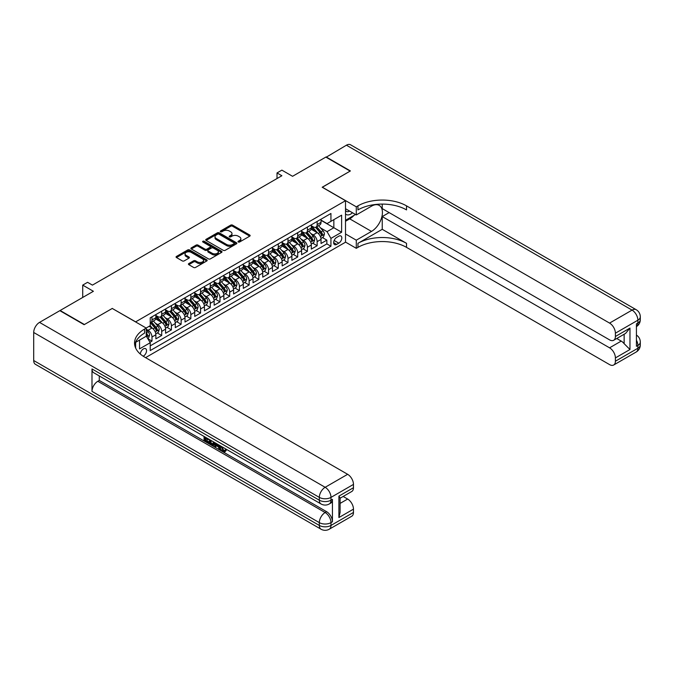 <?xml version="1.0" encoding="UTF-8"?>
<svg xmlns="http://www.w3.org/2000/svg" width="674" height="674" viewBox="0 0 674 674"><rect width="100%" height="100%" fill="white"/><g stroke="black" fill="none" stroke-linecap="round" stroke-linejoin="round"><path stroke-width="1.01" d="M238.276 242A0.944 0.548 0 0 0 239.615 242L249.751 236.153A1.348 0.775 0 0 0 250.138 235.597A1.348 0.775 0 0 0 249.751 235.049L232.581 225.141A1.348 0.775 0 0 0 230.677 225.141L220.541 230.988A0.944 0.548 0 0 0 221.881 231.763L223.187 231.005A4.314 2.494 0 0 1 229.295 231.005L230.719 231.831A4.314 2.494 0 0 1 231.982 233.592A4.314 2.494 0 0 1 230.719 235.352L229.413 236.111A0.944 0.548 0 0 0 230.744 236.877L232.058 236.119A4.314 2.494 0 0 1 238.158 236.119L239.59 236.945A4.314 2.494 0 0 1 240.854 238.714A4.314 2.494 0 0 1 239.59 240.475L238.276 241.233A0.944 0.548 0 0 0 238.276 242L238.276 241.233M143.174 356.209A4.398 2.536 120 0 0 143.436 356.074A4.398 2.536 120 0 0 146.309 352.199A4.398 2.536 120 0 0 145.635 348.677A4.398 2.536 120 0 0 143.436 348.888A4.398 2.536 120 0 0 140.327 354.077M188.813 263.568A1.348 0.775 0 0 0 188.417 264.115A1.348 0.775 0 0 0 188.813 264.671L193.623 267.452A1.348 0.775 0 0 0 195.536 267.452L206.783 260.956A1.348 0.775 0 0 0 207.179 260.4A1.348 0.775 0 0 0 206.783 259.852L189.621 249.944A1.348 0.775 0 0 0 187.717 249.944L176.462 256.44A1.348 0.775 0 0 0 176.066 256.988A1.348 0.775 0 0 0 176.462 257.535L182.283 260.897A1.348 0.775 0 0 0 184.187 260.897L188.998 258.117A1.348 0.775 0 0 0 189.394 257.569A1.348 0.775 0 0 0 188.998 257.013L186.117 255.353A3.606 2.081 0 0 1 185.064 253.879A3.606 2.081 0 0 1 187.288 251.95A3.606 2.081 0 0 1 191.222 252.405L202.52 258.926A3.606 2.081 0 0 1 203.573 260.4A3.606 2.081 0 0 1 201.349 262.329A3.606 2.081 0 0 1 197.415 261.874L195.536 260.787A1.348 0.775 0 0 0 193.623 260.787L188.813 263.568L188.813 264.671M112.347 308.507L135.659 321.852L345.509 200.7L322.189 187.237L350.126 171.112L325.837 157.093L292.558 176.302L281.875 170.134L277.014 172.94L281.875 175.737L92.431 285.119L87.569 282.313L82.717 285.119L82.717 297.453M112.347 308.397L84.41 324.523L60.129 310.495L93.4 291.286L82.717 285.119M223.288 250.324A1.348 0.775 0 0 0 225.192 250.324L236.448 243.828A1.348 0.775 0 0 0 236.835 243.28A1.348 0.775 0 0 0 236.448 242.733L219.277 232.816A1.348 0.775 0 0 0 217.373 232.816L206.118 239.312A1.348 0.775 0 0 0 205.722 239.868A1.348 0.775 0 0 0 206.118 240.416L223.288 250.324M203.211 242.202A0.944 0.548 0 0 1 204.163 242.337L204.163 241.216L221.62 251.292A1.348 0.775 0 0 1 222.007 251.84A1.348 0.775 0 0 1 221.62 252.388L210.364 258.892A1.348 0.775 0 0 1 208.46 258.892L191.29 248.976L191.29 247.88A1.348 0.775 0 0 0 190.894 248.428A1.348 0.775 0 0 0 191.29 248.976M191.29 247.88L196.109 245.1A1.348 0.775 0 0 1 198.013 245.1L204.972 249.119A1.348 0.775 0 0 0 206.884 249.119L210.077 247.274A1.348 0.775 0 0 0 210.473 246.718A1.348 0.775 0 0 0 210.077 246.17L202.832 241.983A0.944 0.548 0 0 1 204.163 241.216M149.965 342.257L151.979 341.095L147.951 338.769M146.25 329.207L148.095 330.268A5.493 3.176 60 0 1 151.979 337L155.871 334.759L155.871 338.853L161.701 335.483L157.278 332.931M155.374 323.25L157.809 324.657A5.493 3.176 60 0 1 161.701 331.389L165.585 329.148L165.585 333.242L171.415 329.881L166.992 327.328M165.088 317.639L167.523 319.055A5.493 3.176 60 0 1 171.415 325.786L175.299 323.537L175.299 327.631L181.129 324.27L176.706 321.717M174.802 312.037L177.245 313.444A5.493 3.176 60 0 1 181.129 320.175L185.013 317.926L185.013 322.02L190.843 318.659L186.42 316.106M184.516 306.426L186.959 307.833A5.493 3.176 60 0 1 190.843 314.564L194.727 312.323L194.727 316.418L200.557 313.048L196.134 310.495M194.23 300.815L196.673 302.222A5.493 3.176 60 0 1 200.557 308.953L204.441 306.712L204.441 310.807L210.271 307.437L205.856 304.892M203.944 295.204L206.387 296.619A5.493 3.176 60 0 1 210.271 303.342L214.155 301.101L214.155 305.196L219.985 301.834L215.57 299.281M213.666 289.601L216.101 291.008A5.493 3.176 60 0 1 219.985 297.739L223.878 295.49L223.878 299.585L229.699 296.223L225.284 293.67M223.38 283.99L225.815 285.397A5.493 3.176 60 0 1 229.699 292.128L233.592 289.887L233.592 293.982L239.422 290.612L234.999 288.059M233.094 278.379L235.529 279.786A5.493 3.176 60 0 1 239.422 286.517L243.306 284.276L243.306 288.371L249.136 285.001L244.713 282.457M242.809 272.768L245.243 274.183A5.493 3.176 60 0 1 249.136 280.906L253.02 278.665L253.02 282.76L258.85 279.398L254.427 276.846M252.523 267.165L254.966 268.572A5.493 3.176 60 0 1 258.85 275.304L262.734 273.054L262.734 277.149L268.564 273.787L264.141 271.234M262.237 261.554L264.68 262.961A5.493 3.176 60 0 1 268.564 269.693L272.448 267.452L272.448 271.546L278.278 268.176L273.855 265.623M271.951 255.943L274.394 257.35A5.493 3.176 60 0 1 278.278 264.082L282.162 261.841L282.162 265.935L287.992 262.565L283.577 260.021M281.673 250.332L284.108 251.747A5.493 3.176 60 0 1 287.992 258.471L291.884 256.23L291.884 260.324L297.706 256.963L293.291 254.41M291.387 244.729L293.822 246.136A5.493 3.176 60 0 1 297.706 252.868L301.598 250.618L301.598 254.713L307.428 251.351L303.005 248.799M301.101 239.118L303.536 240.525A5.493 3.176 60 0 1 307.428 247.257L311.312 245.016L311.312 249.11L317.142 245.74L317.142 241.646A5.493 3.176 -120 0 0 313.25 234.914L310.815 233.507M312.719 243.188L317.142 245.74M155.871 334.759A5.493 3.176 -120 0 0 151.979 328.027L149.064 326.342M165.585 329.148A5.493 3.176 -120 0 0 161.701 322.416L155.686 318.945M175.299 323.537A5.493 3.176 -120 0 0 171.415 316.805L165.408 313.343M185.013 317.926A5.493 3.176 -120 0 0 181.129 311.203L175.122 307.732M194.727 312.323A5.493 3.176 -120 0 0 190.843 305.592L184.836 302.121M204.441 306.712A5.493 3.176 -120 0 0 200.557 299.981L194.55 296.509M214.155 301.101A5.493 3.176 -120 0 0 210.271 294.37L204.264 290.907M223.878 295.49A5.493 3.176 -120 0 0 219.985 288.767L213.978 285.296M233.592 289.887A5.493 3.176 -120 0 0 229.699 283.156L223.692 279.685M243.306 284.276A5.493 3.176 -120 0 0 239.422 277.545L233.406 274.074M253.02 278.665A5.493 3.176 -120 0 0 249.136 271.934L243.129 268.471M262.734 273.054A5.493 3.176 -120 0 0 258.85 266.323L252.843 262.86M272.448 267.452A5.493 3.176 -120 0 0 268.564 260.72L262.557 257.249M282.162 261.841A5.493 3.176 -120 0 0 278.278 255.109L272.271 251.638M291.884 256.23A5.493 3.176 -120 0 0 287.992 249.498L281.985 246.027M301.598 250.618A5.493 3.176 -120 0 0 297.706 243.887L291.699 240.424M311.312 245.016A5.493 3.176 -120 0 0 307.428 238.284L301.413 234.813M338.803 236.203L336.663 237.442A4.263 2.46 120 0 0 333.883 241.191A4.263 2.46 120 0 0 334.54 244.603A4.263 2.46 120 0 0 336.663 244.392L338.803 243.162A4.263 2.46 120 0 0 341.583 239.405A4.263 2.46 120 0 0 340.934 235.993A4.263 2.46 120 0 0 338.803 236.203M135.659 348.087L135.659 342.325M145.567 357.641L345.509 242.21L345.509 200.7M146.25 336.048L150.235 342.721L150.235 350.573L330.934 246.246L330.934 238.394L327.05 231.662L320.529 227.896M150.235 342.721L139.543 348.888L139.543 340.084M146.157 328.027L150.235 325.668L150.235 317.816L330.934 213.49L330.934 221.342L341.625 215.175L341.625 232.227L330.934 238.394M155.871 315.457L157.809 316.586A5.493 3.176 60 0 0 160.555 316.856L164.448 314.615A5.493 3.176 -120 0 0 165.585 312.096L165.585 308.953M165.585 309.855L167.523 310.975A5.493 3.176 60 0 0 170.278 311.245L174.162 309.004A5.493 3.176 -120 0 0 175.299 306.485L175.299 303.342M175.299 304.244L177.245 305.364A5.493 3.176 60 0 0 179.992 305.634L183.876 303.393A5.493 3.176 -120 0 0 185.013 300.882L185.013 297.739M185.013 298.633L186.959 299.753A5.493 3.176 60 0 0 189.706 300.031L193.59 297.782A5.493 3.176 -120 0 0 194.727 295.271L194.727 292.128M194.727 293.022L196.673 294.15A5.493 3.176 60 0 0 199.42 294.42L203.304 292.179A5.493 3.176 -120 0 0 204.441 289.66L204.441 286.517M204.441 287.419L206.387 288.539A5.493 3.176 60 0 0 209.134 288.809L213.018 286.568A5.493 3.176 -120 0 0 214.155 284.049L214.155 280.906M214.155 281.808L216.101 282.928A5.493 3.176 60 0 0 218.848 283.198L222.74 280.957A5.493 3.176 -120 0 0 223.878 278.438L223.878 275.304M223.878 276.197L225.815 277.317A5.493 3.176 60 0 0 228.562 277.595L232.454 275.346A5.493 3.176 -120 0 0 233.592 272.835L233.592 269.693M233.592 270.586L235.529 271.715A5.493 3.176 60 0 0 238.284 271.984L242.168 269.743A5.493 3.176 -120 0 0 243.306 267.224L243.306 264.082M243.306 264.983L245.243 266.104A5.493 3.176 60 0 0 247.998 266.373L251.882 264.132A5.493 3.176 -120 0 0 253.02 261.613L253.02 258.471M253.02 259.372L254.966 260.493A5.493 3.176 60 0 0 257.712 260.762L261.596 258.521A5.493 3.176 -120 0 0 262.734 256.002L262.734 252.868M262.734 253.761L264.68 254.882A5.493 3.176 60 0 0 267.426 255.16L271.31 252.91A5.493 3.176 -120 0 0 272.448 250.399L272.448 247.257M272.448 248.15L274.394 249.279A5.493 3.176 60 0 0 277.14 249.548L281.024 247.307A5.493 3.176 -120 0 0 282.162 244.788L282.162 241.646M282.162 242.547L284.108 243.668A5.493 3.176 60 0 0 286.854 243.937L290.738 241.696A5.493 3.176 -120 0 0 291.884 239.177L291.884 236.035M291.884 236.936L293.822 238.057A5.493 3.176 60 0 0 296.568 238.326L300.461 236.085A5.493 3.176 -120 0 0 301.598 233.566L301.598 230.432M301.598 231.325L303.536 232.446A5.493 3.176 60 0 0 306.282 232.724L310.175 230.474A5.493 3.176 -120 0 0 311.312 227.964L311.312 224.821M150.235 345.863L326.856 243.887L326.856 240.129L321.026 243.499L321.026 239.405A5.493 3.176 -120 0 0 317.142 232.673L311.135 229.202M311.312 225.714L313.25 226.843A5.493 3.176 -120 0 0 316.005 227.113A5.493 3.176 -120 0 0 317.142 224.594L317.142 221.451M316.005 227.113L319.889 224.872A5.493 3.176 -120 0 0 321.026 222.353L321.026 219.21M151.979 316.805L151.979 319.948A5.493 3.176 60 0 1 150.841 322.467A5.493 3.176 60 0 1 150.235 322.686M150.841 322.467L154.734 320.217A5.493 3.176 -120 0 0 155.871 317.707L155.871 314.564M161.701 311.194L161.701 314.337A5.493 3.176 60 0 1 160.555 316.856M171.415 305.592L171.415 308.734A5.493 3.176 60 0 1 170.278 311.245M181.129 299.981L181.129 303.123A5.493 3.176 60 0 1 179.992 305.634M190.843 294.37L190.843 297.512A5.493 3.176 60 0 1 189.706 300.031M200.557 288.758L200.557 291.901A5.493 3.176 60 0 1 199.42 294.42M210.271 283.156L210.271 286.298A5.493 3.176 60 0 1 209.134 288.809M219.985 277.545L219.985 280.687A5.493 3.176 60 0 1 218.848 283.198M229.699 271.934L229.699 275.076A5.493 3.176 60 0 1 228.562 277.595M239.422 266.323L239.422 269.465A5.493 3.176 60 0 1 238.284 271.984M249.136 260.72L249.136 263.863A5.493 3.176 60 0 1 247.998 266.373M258.85 255.109L258.85 258.252A5.493 3.176 60 0 1 257.712 260.762M268.564 249.498L268.564 252.64A5.493 3.176 60 0 1 267.426 255.16M278.278 243.887L278.278 247.029A5.493 3.176 60 0 1 277.14 249.548M287.992 238.284L287.992 241.427A5.493 3.176 60 0 1 286.854 243.937M297.706 232.673L297.706 235.816A5.493 3.176 60 0 1 296.568 238.326M307.428 227.062L307.428 230.205A5.493 3.176 60 0 1 306.282 232.724M307.428 247.257L307.428 251.351M297.706 252.868L297.706 256.963M287.992 258.471L287.992 262.565M278.278 264.082L278.278 268.176M268.564 269.693L268.564 273.787M258.85 275.304L258.85 279.398M249.136 280.906L249.136 285.001M239.422 286.517L239.422 290.612M229.699 292.128L229.699 296.223M219.985 297.739L219.985 301.834M210.271 303.342L210.271 307.437M200.557 308.953L200.557 313.048M190.843 314.564L190.843 318.659M181.129 320.175L181.129 324.27M171.415 325.786L171.415 329.881M161.701 331.389L161.701 335.483M151.979 337L151.979 341.095M327.05 231.662L333.849 227.736L333.849 219.657L341.625 215.175M321.026 220.331L341.625 232.227M321.026 220.112L327.05 223.583L330.934 221.342M277.014 172.94L277.014 178.543M322.433 237.577L326.856 240.129M326.856 243.887L330.934 246.246M238.655 242.134L239.59 241.595A4.314 2.494 0 0 0 240.854 239.834L240.854 238.714M231.982 233.592L231.982 234.712A4.314 2.494 0 0 1 230.719 236.473L229.792 237.012M249.725 236.161L232.581 226.262A1.348 0.775 0 0 0 230.677 226.262L220.92 231.89M236.422 243.845L219.277 233.937A1.348 0.775 0 0 0 217.373 233.937L206.134 240.424L206.118 239.312M234.063 243.668A0.944 0.548 0 0 0 234.063 242.893L218.991 234.198A0.944 0.548 0 0 0 217.66 234.198L216.278 234.99A4.314 2.494 0 0 0 215.014 236.759A4.314 2.494 0 0 0 216.278 238.52L226.574 244.46A4.314 2.494 0 0 0 232.682 244.46L234.063 243.668L234.063 244.788A0.944 0.548 0 0 0 234.333 244.401L234.333 243.28M215.014 236.759L215.014 237.88A4.314 2.494 0 0 0 216.278 239.641L216.278 238.52M234.063 244.788L232.682 245.589A4.314 2.494 0 0 1 226.574 245.589L216.278 239.641M191.306 248.992L196.109 246.221L196.109 245.1M210.473 246.718L210.473 247.847A1.348 0.775 0 0 1 210.077 248.394L206.884 250.239A1.348 0.775 0 0 1 204.972 250.239L198.013 246.221A1.348 0.775 0 0 0 196.109 246.221M204.163 242.337L221.594 252.405M212.2 253.289A3.606 2.081 0 0 0 216.127 253.736A3.606 2.081 0 0 0 218.359 251.815A3.606 2.081 0 0 0 217.298 250.34L213.321 248.04A1.348 0.775 0 0 0 211.409 248.04L208.215 249.886A1.348 0.775 0 0 0 207.819 250.433A1.348 0.775 0 0 0 208.215 250.989L212.2 253.289L212.2 254.41A3.606 2.081 0 0 0 216.127 254.856A3.606 2.081 0 0 0 218.359 252.935L218.359 251.815M207.819 250.433L207.819 251.562A1.348 0.775 0 0 0 208.215 252.11L208.215 250.989M212.2 254.41L208.215 252.11M203.573 260.4L203.573 261.52A3.606 2.081 0 0 1 201.349 263.45A3.606 2.081 0 0 1 197.415 262.995L195.536 261.908A1.348 0.775 0 0 0 193.623 261.908L188.83 264.68M185.064 253.879L185.064 254.999A3.606 2.081 0 0 0 186.117 256.474L186.117 255.353M188.981 258.125L186.117 256.474M206.766 260.964L189.621 251.065A1.348 0.775 0 0 0 187.717 251.065L176.478 257.552L176.462 256.44M320.942 238.444L323.453 236.995L324.421 234.19A3.64 2.106 -120 0 0 323.006 230.769L318.566 225.63M317.681 233.027L312.416 226.936A10.514 6.066 -120 0 0 311.312 225.782M314.792 231.317L311.851 227.905A8.728 5.038 -120 0 0 311.312 227.323M315.508 227.307L319.998 232.505A3.64 2.106 60 0 1 321.296 235.015C321.843 235.748 322.231 235.521 322.458 234.341A3.64 2.106 -120 0 0 321.161 231.831L316.721 226.691M315.769 227.222L320.597 232.808A1.854 1.07 60 0 1 321.06 233.533L322.458 234.341M321.296 235.015L321.557 235.445M345.509 213.928A8.931 5.156 120 0 0 347.548 214.922A8.931 5.156 120 0 0 352.485 212.757M345.509 210.212A6.117 3.53 120 0 0 346.495 211.417A6.117 3.53 120 0 0 347.396 211.695A6.117 3.53 120 0 0 349.604 211.088M355.518 214.5L345.509 220.28M326.123 157.261L346.428 145.196L632.06 310.107A8.24 4.76 120 0 1 636.18 309.695A8.24 8.24 0 0 1 640.3 316.839A8.24 4.76 180 0 1 637.882 320.201L615.396 333.183A8.24 4.76 -120 0 0 609.566 323.09L632.06 310.107A8.24 4.76 60 0 1 637.882 320.201L637.882 323.006L636.424 323.849L636.424 346.284L637.882 345.442L637.882 348.247A8.24 4.76 60 0 1 636.18 352.022L613.685 365.005A8.24 4.76 -120 0 0 615.396 361.23L637.882 348.247A8.24 4.76 0 0 0 640.3 344.877A8.24 8.24 0 0 1 636.18 352.022M326.123 156.924L350.413 170.943L322.29 187.296M345.509 233.962L356.293 240.188L371.492 231.409A15.46 8.922 120 0 0 381.594 217.786A15.46 8.922 120 0 0 379.226 205.402A15.46 8.922 120 0 0 371.492 206.168L356.293 214.947L356.293 206.817L357.945 205.865A34.349 19.832 180 0 1 406.523 205.865L609.566 323.09M356.293 240.188L356.293 248.318L357.945 247.366A34.349 19.832 180 0 1 406.523 247.366L609.566 364.6A8.24 4.76 -120 0 0 613.685 365.005M382.234 229.312L357.945 243.331A34.349 19.832 180 0 1 406.523 243.331L382.234 229.312L382.234 216.573L389.125 212.596M382.234 204.096L382.234 208.611L609.566 339.864A8.24 4.76 -120 0 0 613.685 340.269A8.24 4.76 -120 0 0 615.396 336.495L629.971 328.078L629.971 349.511L624.141 343.681L624.141 334.237M629.971 349.511L615.396 357.919L615.396 361.23M615.396 357.919A8.24 4.76 -120 0 0 609.566 347.826L621.226 341.095A8.24 4.76 60 0 1 624.141 343.681M382.234 216.573L609.566 347.826M346.428 145.196A8.24 4.76 -60 0 1 350.556 144.792L636.18 309.695M345.509 208.721L356.293 214.947M322.29 187.187L356.293 206.817M345.509 242.092L356.293 248.318M615.396 333.183L615.396 336.495M616.744 338.508L621.226 341.095M357.945 205.865L357.945 209.9A34.349 19.832 180 0 1 406.523 209.9L406.523 205.865M613.685 340.269L625.607 333.386L629.971 328.078M354.019 215.36A15.46 8.922 -60 0 1 349.73 218.848L345.509 221.283M221.948 446.727L223.751 450.493L224.434 450.729M221.249 446.356L222.976 450.94L224.113 451.083L225.386 449.752L226.211 450.451L224.745 451.984L223.052 451.765C221.266 450.552 220.364 448.859 220.347 446.702L220.415 445.876M216.497 445.826L215.343 447.224L214.475 446.727L215.941 443.298M219.64 445.43L220.802 449.482L220.027 449.929L219.151 449.432L218.494 446.972L216.009 445.539L215.343 447.224M205.654 438.53L205.654 439.962L209.1 441.95L209.1 442.725L208.317 443.172L204.062 440.712L204.062 436.432M208.721 439.128L207.946 439.852L204.879 438.083L204.879 440.408L205.654 439.962M91.993 368.939L319.324 500.192A8.24 4.76 120 0 0 321.035 503.967L93.694 372.714A8.24 4.76 -60 0 1 91.993 368.939L91.993 391.383A8.24 4.76 -60 0 1 97.823 381.282L99.28 380.439L326.612 511.692A8.24 4.76 60 0 1 332.442 521.786L332.442 499.35A8.24 4.76 60 0 1 330.732 503.124L329.274 503.967A8.24 4.76 -120 0 0 330.985 500.192L332.442 499.35M99.28 380.439L99.28 375.94M214.998 442.751L214.197 444.958L213.414 445.404L209.437 443.821L209.437 439.541M84.124 324.691L112.246 308.448L146.25 328.078L144.598 329.038A34.349 19.832 -0 0 0 134.539 343.058A34.349 19.832 -0 0 0 144.598 357.077L347.649 474.311A8.24 4.76 60 0 1 353.471 484.404L330.985 497.387L330.985 500.192A8.24 4.76 -0 0 1 319.324 500.192L319.324 497.387L33.7 332.484A8.24 4.76 -60 0 1 39.53 322.391L59.834 310.663L84.124 324.691M146.25 328.078L146.25 336.216L135.508 342.417M338.904 496.123L340.109 497.951L340.109 512.366L338.904 517.556L338.904 496.123L353.471 487.715L353.471 484.404M353.471 487.715A8.24 4.76 60 0 1 351.769 491.489L340.109 498.221M33.7 360.531L319.324 525.434A8.24 4.76 120 0 0 321.035 529.208L35.41 364.305A8.24 4.76 -60 0 1 33.7 360.531L33.7 332.484M343.159 496.452L347.649 499.046A8.24 4.76 60 0 1 353.471 509.14L338.904 517.556M332.442 521.786L330.985 522.628L330.985 525.434L353.471 512.451L353.471 509.14M353.471 512.451A8.24 4.76 60 0 1 351.769 516.225L329.274 529.208A8.24 4.76 -120 0 0 330.985 525.434A8.24 4.76 -0 0 1 319.324 525.434L319.324 522.628L91.993 391.383M144.598 329.038L144.598 333.074A34.349 19.832 -0 0 0 134.716 345.08M204.879 440.408L208.317 442.397L209.1 441.95M208.317 442.397L208.317 443.172M204.879 436.904L208.291 438.875M207.946 439.069L207.946 439.852M214.163 442.262L213.414 445.404M210.263 440.012L210.263 443.517L212.841 444.528L213.338 441.79M214.222 443.18L214.981 442.742M211.038 440.459L211.038 443.071L213.616 444.082M210.263 443.517L211.038 443.071M211.468 444.208L212.243 443.762M218.553 444.806L220.027 449.929M216.716 443.736L216.253 444.907L218.241 446.053L217.786 444.36M217.205 444.023L217.955 444.992M216.253 444.907L217.028 444.461M222.976 450.94L223.751 450.493M221.173 447.174L221.914 446.744M224.611 450.198L225.436 450.898L226.211 450.451M225.436 450.898L224.745 451.984M311.228 244.047L313.739 242.598L314.707 239.792A3.64 2.106 -120 0 0 313.292 236.38L308.852 231.241M307.967 238.638L302.702 232.538A10.514 6.066 -120 0 0 301.598 231.384M305.078 236.928L302.129 233.516A8.728 5.038 -120 0 0 301.598 232.934M305.794 232.918L310.284 238.116A3.64 2.106 60 0 1 311.582 240.626C312.129 241.359 312.517 241.132 312.744 239.952A3.64 2.106 -120 0 0 311.447 237.442L307.007 232.303M306.055 232.833L310.882 238.419A1.854 1.07 60 0 1 311.346 239.144L312.744 239.952M311.582 240.626L311.843 241.056M301.514 249.658L304.025 248.209L304.993 245.403A3.64 2.106 -120 0 0 303.578 241.983L299.138 236.844M298.253 244.249L292.988 238.149A10.514 6.066 -120 0 0 291.884 236.995M295.364 242.539L292.415 239.127A8.728 5.038 -120 0 0 291.884 238.537M296.08 238.529L300.562 243.727A3.64 2.106 60 0 1 301.868 246.237C302.407 246.962 302.803 246.743 303.03 245.563A3.64 2.106 -120 0 0 301.733 243.053L297.293 237.914M296.341 238.444L301.168 244.03A1.854 1.07 60 0 1 301.632 244.755L303.03 245.563M301.868 246.237L302.129 246.667M291.8 255.269L294.311 253.82L295.279 251.014A3.64 2.106 -120 0 0 293.864 247.594L289.424 242.455M288.531 249.852L283.274 243.761A10.514 6.066 -120 0 0 282.162 242.606M285.65 248.142L282.701 244.738A8.728 5.038 -120 0 0 282.162 244.148M286.357 244.14L290.848 249.338A3.64 2.106 60 0 1 292.145 251.84C292.693 252.573 293.08 252.354 293.316 251.166A3.64 2.106 -120 0 0 292.019 248.664L287.579 243.525M286.627 244.047L291.446 249.633A1.854 1.07 60 0 1 291.918 250.366L293.316 251.166M292.145 251.84L292.415 252.27M282.086 260.88L284.596 259.431L285.565 256.626A3.64 2.106 -120 0 0 284.15 253.205L279.71 248.066M278.817 255.463L273.551 249.372A10.514 6.066 -120 0 0 272.448 248.217M275.936 253.753L272.987 250.34A8.728 5.038 -120 0 0 272.448 249.759M276.643 249.742L281.134 254.941A3.64 2.106 60 0 1 282.431 257.451C282.979 258.184 283.366 257.957 283.602 256.777A3.64 2.106 -120 0 0 282.305 254.267L277.865 249.127M276.913 249.658L281.732 255.244A1.854 1.07 60 0 1 282.204 255.968L283.602 256.777M282.431 257.451L282.701 257.881M272.372 266.483L274.882 265.034L275.851 262.228A3.64 2.106 -120 0 0 274.436 258.816L269.996 253.677M269.103 261.074L263.837 254.974A10.514 6.066 -120 0 0 262.734 253.82M266.213 259.364L263.273 255.952A8.728 5.038 -120 0 0 262.734 255.37M266.929 255.353L271.42 260.552A3.64 2.106 60 0 1 272.717 263.062C273.265 263.795 273.652 263.568 273.888 262.388A3.64 2.106 -120 0 0 272.582 259.878L268.151 254.738M267.19 255.269L272.018 260.855A1.854 1.07 60 0 1 272.49 261.579L273.888 262.388M272.717 263.062L272.987 263.492M262.649 272.094L265.16 270.645L266.137 267.839A3.64 2.106 -120 0 0 264.714 264.419L260.282 259.279M259.389 266.685L254.123 260.585A10.514 6.066 -120 0 0 253.02 259.431M256.499 264.975L253.559 261.563A8.728 5.038 -120 0 0 253.02 260.973M257.215 260.964L261.706 266.163A3.64 2.106 60 0 1 263.003 268.673C263.551 269.398 263.938 269.179 264.166 267.999A3.64 2.106 -120 0 0 262.868 265.489L258.428 260.349M257.476 260.88L262.304 266.466A1.854 1.07 60 0 1 262.767 267.19L264.166 267.999M263.003 268.673L263.264 269.103M252.935 277.705L255.446 276.256L256.423 273.45A3.64 2.106 -120 0 0 254.999 270.03L250.559 264.89M249.675 272.288L244.409 266.196A10.514 6.066 -120 0 0 243.306 265.042M246.785 270.577L243.845 267.174A8.728 5.038 -120 0 0 243.306 266.584M247.501 266.575L251.992 271.774A3.64 2.106 60 0 1 253.289 274.276C253.837 275.009 254.224 274.79 254.452 273.602A3.64 2.106 -120 0 0 253.154 271.1L248.714 265.96M247.762 266.491L252.59 272.069A1.854 1.07 60 0 1 253.053 272.802L254.452 273.602M253.289 274.276L253.55 274.714M243.221 283.316L245.732 281.867L246.701 279.061A3.64 2.106 -120 0 0 245.285 275.641L240.845 270.501M239.961 277.899L234.695 271.807A10.514 6.066 -120 0 0 233.592 270.653M237.071 276.188L234.131 272.785A8.728 5.038 -120 0 0 233.592 272.195M237.787 272.178L242.278 277.376A3.64 2.106 60 0 1 243.575 279.887C244.123 280.62 244.51 280.392 244.738 279.213A3.64 2.106 -120 0 0 243.44 276.702L239 271.563M238.048 272.094L242.876 277.68A1.854 1.07 60 0 1 243.339 278.404L244.738 279.213M243.575 279.887L243.836 280.317M233.507 288.919L236.018 287.469L236.987 284.664A3.64 2.106 -120 0 0 235.571 281.252L231.131 276.113M230.247 283.51L224.981 277.41A10.514 6.066 -120 0 0 223.878 276.256M227.357 281.799L224.408 278.387A8.728 5.038 -120 0 0 223.878 277.806M228.073 277.789L232.564 282.987A3.64 2.106 60 0 1 233.861 285.498C234.409 286.231 234.796 286.003 235.024 284.824A3.64 2.106 -120 0 0 233.726 282.313L229.286 277.174M228.334 277.705L233.162 283.291A1.854 1.07 60 0 1 233.625 284.015L235.024 284.824M233.861 285.498L234.122 285.928M223.793 294.53L226.304 293.08L227.273 290.275A3.64 2.106 -120 0 0 225.857 286.854L221.417 281.715M220.524 289.121L215.267 283.021A10.514 6.066 -120 0 0 214.155 281.867M217.643 287.41L214.694 283.998A8.728 5.038 -120 0 0 214.155 283.409M218.351 283.4L222.841 288.598A3.64 2.106 60 0 1 224.139 291.109C224.686 291.834 225.082 291.615 225.31 290.435A3.64 2.106 -120 0 0 224.012 287.924L219.572 282.785M218.62 283.316L223.439 288.902A1.854 1.07 60 0 1 223.911 289.626L225.31 290.435M224.139 291.109L224.408 291.539M214.079 300.141L216.59 298.692L217.559 295.886A3.64 2.106 -120 0 0 216.143 292.465L211.703 287.326M210.81 294.723L205.545 288.632A10.514 6.066 -120 0 0 204.441 287.478M207.929 293.013L204.98 289.609A8.728 5.038 -120 0 0 204.441 289.02M208.637 289.011L213.127 294.209A3.64 2.106 60 0 1 214.425 296.712C214.972 297.445 215.36 297.226 215.596 296.038A3.64 2.106 -120 0 0 214.298 293.535L209.858 288.396M208.906 288.927L213.725 294.513A1.854 1.07 60 0 1 214.197 295.237L215.596 296.038M214.425 296.712L214.694 297.15M204.365 305.752L206.876 304.303L207.845 301.497A3.64 2.106 -120 0 0 206.429 298.077L201.989 292.937M201.096 300.334L195.831 294.243A10.514 6.066 -120 0 0 194.727 293.089M198.207 298.624L195.266 295.22A8.728 5.038 -120 0 0 194.727 294.631M198.923 294.614L203.413 299.812A3.64 2.106 60 0 1 204.711 302.323C205.258 303.056 205.646 302.828 205.882 301.649A3.64 2.106 -120 0 0 204.576 299.138L200.144 293.999M199.192 294.53L204.011 300.115A1.854 1.07 60 0 1 204.483 300.84L205.882 301.649M204.711 302.323L204.98 302.752M194.651 311.354L197.153 309.905L198.131 307.108A3.64 2.106 -120 0 0 196.707 303.688L192.275 298.548M191.382 305.945L186.117 299.854A10.514 6.066 -120 0 0 185.013 298.692M188.493 304.235L185.552 300.823A8.728 5.038 -120 0 0 185.013 300.242M189.209 300.225L193.699 305.423A3.64 2.106 60 0 1 194.997 307.934C195.544 308.667 195.932 308.439 196.159 307.26A3.64 2.106 -120 0 0 194.862 304.749L190.422 299.61M189.47 300.141L194.297 305.726A1.854 1.07 60 0 1 194.769 306.451L196.159 307.26M194.997 307.934L195.266 308.363M184.929 316.965L187.439 315.516L188.417 312.711A3.64 2.106 -120 0 0 186.993 309.29L182.553 304.151M181.668 311.557L176.403 305.457A10.514 6.066 -120 0 0 175.299 304.303M178.779 309.846L175.838 306.434A8.728 5.038 -120 0 0 175.299 305.844M179.495 305.836L183.985 311.034A3.64 2.106 60 0 1 185.283 313.545C185.83 314.269 186.218 314.05 186.445 312.871A3.64 2.106 -120 0 0 185.148 310.36L180.708 305.221M179.756 305.752L184.583 311.337A1.854 1.07 60 0 1 185.047 312.062L186.445 312.871M185.283 313.545L185.544 313.974M175.215 322.576L177.725 321.127L178.694 318.322A3.64 2.106 -120 0 0 177.279 314.901L172.839 309.762M171.954 317.159L166.689 311.068A10.514 6.066 -120 0 0 165.585 309.914M169.064 315.449L166.124 312.045A8.728 5.038 -120 0 0 165.585 311.455M169.781 311.447L174.271 316.645A3.64 2.106 60 0 1 175.569 319.147C176.116 319.88 176.504 319.661 176.731 318.473A3.64 2.106 -120 0 0 175.434 315.971L170.994 310.832M170.042 311.363L174.869 316.949A1.854 1.07 60 0 1 175.333 317.673L176.731 318.473M175.569 319.147L175.83 319.586M165.501 328.187L168.011 326.738L168.98 323.933A3.64 2.106 -120 0 0 167.565 320.512L163.125 315.373M162.24 322.77L156.975 316.679A10.514 6.066 -120 0 0 155.871 315.525M159.35 321.06L156.402 317.656A8.728 5.038 -120 0 0 155.871 317.066M160.067 317.05L164.557 322.248A3.64 2.106 60 0 1 165.855 324.758C166.402 325.491 166.79 325.264 167.017 324.084A3.64 2.106 -120 0 0 165.72 321.574L161.28 316.435M160.328 316.965L165.155 322.551A1.854 1.07 60 0 1 165.619 323.276L167.017 324.084M165.855 324.758L166.116 325.188M155.787 333.79L158.297 332.341L159.266 329.544A3.64 2.106 -120 0 0 157.851 326.123L153.411 320.984M152.518 328.381L150.201 325.694M149.636 326.671L149.257 326.233M150.353 322.661L154.835 327.859A3.64 2.106 60 0 1 156.141 330.37C156.68 331.103 157.076 330.875 157.303 329.696A3.64 2.106 -120 0 0 156.006 327.185L151.566 322.046M150.614 322.576L155.441 328.162A1.854 1.07 60 0 1 155.905 328.887L157.303 329.696M156.141 330.37L156.402 330.799M147.758 338.432L148.583 337.952L149.552 335.147A3.64 2.106 -120 0 0 148.137 331.734L146.25 329.544M146.25 335.399A3.64 2.106 60 0 1 146.418 335.981C146.966 336.714 147.353 336.486 147.589 335.307A3.64 2.106 -120 0 0 146.292 332.796L146.25 332.754M146.418 335.981L146.688 336.41M77.131 300.68L79.128 299.526M148.095 330.268L151.979 328.027M157.809 324.657L161.701 322.416M167.523 319.055L171.415 316.805M177.245 313.444L181.129 311.203M186.959 307.833L190.843 305.592M196.673 302.222L200.557 299.981M206.387 296.619L210.271 294.37M216.101 291.008L219.985 288.767M225.815 285.397L229.699 283.156M235.529 279.786L239.422 277.545M245.243 274.183L249.136 271.934M254.966 268.572L258.85 266.323M264.68 262.961L268.564 260.72M274.394 257.35L278.278 255.109M284.108 251.747L287.992 249.498M293.822 246.136L297.706 243.887M303.536 240.525L307.428 238.284M313.25 234.914L317.142 232.673M317.142 224.594L321.026 222.353M151.979 319.948L155.871 317.707M161.701 314.337L165.585 312.096M171.415 308.734L175.299 306.485M181.129 303.123L185.013 300.882M190.843 297.512L194.727 295.271M200.557 291.901L204.441 289.66M210.271 286.298L214.155 284.049M219.985 280.687L223.878 278.438M229.699 275.076L233.592 272.835M239.422 269.465L243.306 267.224M249.136 263.863L253.02 261.613M258.85 258.252L262.734 256.002M268.564 252.64L272.448 250.399M278.278 247.029L282.162 244.788M287.992 241.427L291.884 239.177M297.706 235.816L301.598 233.566M307.428 230.205L311.312 227.964M317.142 241.646L321.026 239.405M334.144 240.475L338.803 243.162M333.655 242.657L336.663 244.392M239.59 241.595L239.59 240.475M229.413 236.877L229.413 236.111M230.719 236.473L230.719 235.352M220.541 231.763L220.541 230.988M230.677 226.262L230.677 225.141M232.581 226.262L232.581 225.141M249.751 236.153L249.751 235.049M217.373 233.937L217.373 232.816M219.277 233.937L219.277 232.816M236.448 243.828L236.448 242.733M226.574 245.589L226.574 244.46M232.682 245.589L232.682 244.46M198.013 246.221L198.013 245.1M204.972 250.239L204.972 249.119M206.884 250.239L206.884 249.119M210.077 248.394L210.077 247.274M221.62 252.388L221.62 251.292M193.623 261.908L193.623 260.787M195.536 261.908L195.536 260.787M197.415 262.995L197.415 261.874M188.998 258.117L188.998 257.013M187.717 251.065L187.717 249.944M189.621 251.065L189.621 249.944M206.783 260.956L206.783 259.852M320.386 236.574L324.405 234.257M312.416 226.936L312.913 226.641M321.161 231.831L323.006 230.769M318.263 233.507L319.998 232.505M357.945 243.331L357.945 247.366M406.523 243.331L406.523 247.366M636.424 340.151A8.24 4.76 60 0 1 637.882 345.442A8.24 4.76 180 0 0 640.3 342.08A8.24 8.24 0 0 0 636.424 335.088M636.424 326.629A8.24 8.24 0 0 0 640.3 319.636A8.24 4.76 0 0 1 637.882 323.006A8.24 4.76 60 0 1 636.424 326.612M349.73 218.848L371.492 231.409M39.53 322.391L325.154 487.294L347.649 474.311M97.823 381.282L325.154 512.535L326.612 511.692M340.109 503.394L347.649 499.046M325.154 487.294A8.24 4.76 120 0 0 319.324 497.387A8.24 4.76 180 0 0 330.985 497.387A8.24 4.76 -120 0 0 325.154 487.294M325.154 512.535A8.24 4.76 120 0 0 319.324 522.628A8.24 4.76 180 0 0 330.985 522.628A8.24 4.76 -120 0 0 325.154 512.535M310.672 242.185L314.691 239.868M302.702 232.538L303.199 232.252M311.447 237.442L313.292 236.38M308.54 239.118L310.284 238.116M300.958 247.796L304.968 245.479M292.988 238.149L293.485 237.863M301.733 243.053L303.578 241.983M298.826 244.729L300.562 243.727M291.244 253.399L295.254 251.082M283.274 243.761L283.771 243.474M292.019 248.664L293.864 247.594M289.112 250.34L290.848 249.338M281.53 259.01L285.54 256.693M273.551 249.372L274.057 249.077M282.305 254.267L284.15 253.205M279.398 255.943L281.134 254.941M271.816 264.621L275.826 262.304M263.837 254.974L264.343 254.688M272.582 259.878L274.436 258.816M269.684 261.554L271.42 260.552M262.102 270.232L266.112 267.915M254.123 260.585L254.629 260.299M262.868 265.489L264.714 264.419M259.97 267.165L261.706 266.163M252.379 275.834L256.398 273.518M244.409 266.196L244.906 265.91M253.154 271.1L254.999 270.03M250.256 272.776L251.992 271.774M242.665 281.446L246.684 279.129M234.695 271.807L235.192 271.512M243.44 276.702L245.285 275.641M240.542 278.379L242.278 277.376M232.951 287.057L236.962 284.74M224.981 277.41L225.478 277.124M233.726 282.313L235.571 281.252M230.82 283.99L232.564 282.987M223.237 292.668L227.248 290.351M215.267 283.021L215.764 282.735M224.012 287.924L225.857 286.854M221.106 289.601L222.841 288.598M213.523 298.27L217.534 295.953M205.545 288.632L206.05 288.346M214.298 293.535L216.143 292.465M211.392 295.212L213.127 294.209M203.809 303.881L207.819 301.564M195.831 294.243L196.336 293.948M204.576 299.138L206.429 298.077M201.678 300.815L203.413 299.812M194.095 309.492L198.105 307.176M186.117 299.854L186.622 299.559M194.862 304.749L196.707 303.688M191.964 306.426L193.699 305.423M184.373 315.103L188.391 312.787M176.403 305.457L176.9 305.17M185.148 310.36L186.993 309.29M182.25 312.037L183.985 311.034M174.659 320.706L178.677 318.389M166.689 311.068L167.186 310.781M175.434 315.971L177.279 314.901M172.536 317.648L174.271 316.645M164.945 326.317L168.963 324M156.975 316.679L157.472 316.384M165.72 321.574L167.565 320.512M162.813 323.25L164.557 322.248M155.231 331.928L159.241 329.611M156.006 327.185L157.851 326.123M153.099 328.861L154.835 327.859M146.806 336.789L149.527 335.222M146.292 332.796L148.137 331.734M146.25 334.531L147.589 335.307M640.3 342.08L640.3 344.877M640.3 316.839L640.3 319.636M321.035 503.967A8.24 8.24 0 0 0 329.274 503.967M321.035 529.208A8.24 8.24 0 0 0 329.274 529.208"/></g></svg>

